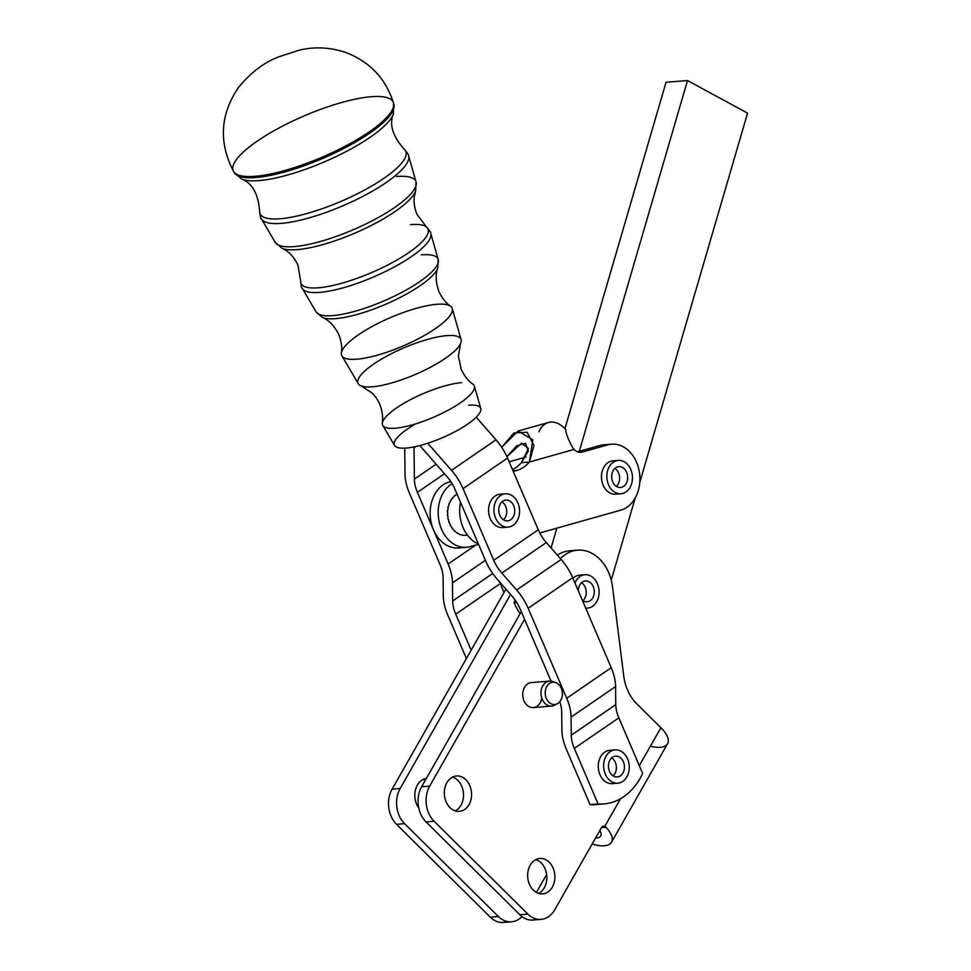 <?xml version="1.0" encoding="UTF-8"?>
<svg xmlns="http://www.w3.org/2000/svg" width="971" height="971" viewBox="0 0 971 971"><rect width="100%" height="100%" fill="white"/><g stroke="black" fill="none" stroke-linecap="round" stroke-linejoin="round"><path stroke-width="1.46" d="M421.196 254.827A66.489 17.199 156.8 0 1 438.237 259.56A66.489 17.199 156.8 0 1 383.703 301.022A66.489 17.199 156.8 0 1 316.073 311.897A66.489 17.199 -23.2 0 0 383.703 301.022A66.489 17.199 -23.2 0 0 438.237 259.56L437.872 267.911A64.535 16.689 156.8 0 1 385.208 304.469A64.535 16.689 156.8 0 1 322.384 317.396A64.535 16.689 -23.2 0 0 385.184 304.481A64.535 16.689 -23.2 0 0 437.872 267.911A64.535 16.689 156.8 0 0 437.872 267.899M410.502 224.604A69.099 17.866 156.8 0 1 426.5 227.02C429.777 230.782 431.197 232.919 430.784 233.441A69.912 18.085 156.8 0 1 373.434 277.026A69.912 18.085 156.8 0 1 302.309 288.472A69.912 18.085 -23.2 0 0 373.434 277.026A69.912 18.085 -23.2 0 0 430.784 233.441L438.237 259.56M426.5 227.02A69.099 17.866 156.8 0 1 371.541 272.608A69.099 17.866 156.8 0 1 300.622 280.947A69.099 17.866 -23.2 0 0 371.541 272.608A69.099 17.866 -23.2 0 0 426.5 227.02L416.875 214.178C412.711 203.036 414.362 196.87 414.399 196.154L415.661 190.886A74.731 19.323 156.8 0 1 415.661 190.886A74.731 19.323 156.8 0 1 354.682 233.222A74.731 19.323 156.8 0 1 281.954 248.175A74.731 19.323 -23.2 0 0 354.67 233.222A74.731 19.323 -23.2 0 0 415.661 190.886L416.074 181.965A76.673 19.833 156.8 0 1 353.189 229.763A76.673 19.833 156.8 0 1 275.194 242.313A76.673 19.833 -23.2 0 0 353.189 229.763A76.673 19.833 -23.2 0 0 416.074 181.965A76.673 19.833 156.8 0 0 396.423 176.504M233.538 171.406C218.56 142.494 220.162 114.59 238.332 87.669C250.761 72.509 264.33 62.193 279.053 56.731L299.59 50.079C315.041 46.523 330.407 47.312 345.7 52.47C369.684 61.61 385.621 78.42 393.486 102.89A87.05 22.515 -23.2 0 1 369.114 131.959A87.05 22.515 -23.2 0 1 287.064 169.852A87.05 22.515 -23.2 0 1 233.526 171.406A87.05 22.515 156.8 0 1 277.9 128.585A87.05 22.515 156.8 0 1 371.177 96.724A87.05 22.515 156.8 0 1 393.486 102.89A87.05 22.515 156.8 0 1 322.093 157.193A87.05 22.515 156.8 0 1 233.538 171.406L234.254 172.644A86.88 22.467 -23.2 0 0 322.639 158.467A86.88 22.467 -23.2 0 0 393.886 104.261A86.88 22.467 156.8 0 1 322.639 158.467A86.88 22.467 156.8 0 1 234.254 172.644L241.5 178.955A84.926 21.957 -23.2 0 0 324.144 161.975A84.926 21.957 -23.2 0 0 393.461 113.862C389.031 124.203 392.575 135.928 404.082 149.061L404.082 149.049A79.282 20.5 156.8 0 1 341.015 201.361A79.282 20.5 156.8 0 1 259.645 210.925A79.282 20.5 -23.2 0 0 341.015 201.361A79.282 20.5 -23.2 0 0 404.082 149.049C407.553 153.042 409.058 155.299 408.609 155.833A80.108 20.719 156.8 0 1 342.909 205.779A80.108 20.719 156.8 0 1 261.43 218.888A80.108 20.719 -23.2 0 0 342.909 205.779A80.108 20.719 -23.2 0 0 408.609 155.833L416.074 181.965M241.5 178.955C252.035 182.888 258.08 193.545 259.645 210.925L259.645 210.925C260.131 216.193 260.726 218.839 261.43 218.888L275.194 242.313L281.942 248.175L286.627 250.894C287.161 251.355 292.769 254.414 297.951 265.119L300.622 280.947C301.083 285.911 301.653 288.423 302.309 288.472L316.073 311.897L322.372 317.383A64.535 16.689 156.8 0 1 322.36 317.383C328.999 320.187 334.485 325.94 338.83 334.655C343.03 345.822 341.44 352.157 341.379 352.922A60.056 15.536 -23.2 0 0 402.989 346.028A60.056 15.536 -23.2 0 0 450.471 306.193C449.889 305.707 444.208 302.479 439.026 291.737C435.712 282.585 435.324 274.647 437.872 267.911M393.486 102.89L393.461 113.862A84.926 21.957 156.8 0 1 324.168 161.963A84.926 21.957 156.8 0 1 241.512 178.967M341.901 355.847L358.25 383.679A55.978 14.48 -23.2 0 0 415.187 374.527A55.978 14.48 -23.2 0 0 461.104 339.619L452.243 308.584A60.056 15.536 156.8 0 1 402.989 346.016A60.056 15.536 156.8 0 1 341.901 355.847A60.056 15.536 156.8 0 1 372.451 326.305A60.056 15.536 156.8 0 1 436.841 304.299A60.056 15.536 156.8 0 1 452.243 308.584M361.236 385.936L371.893 392.879C378.86 399.676 382.453 408.39 382.659 419.011L382.356 422.992A49.861 12.89 -23.2 0 0 433.503 417.275A49.861 12.89 -23.2 0 0 472.938 384.188C472.549 383.836 466.675 380.62 461.249 369.502L458.348 355.835L460.679 343.346A55.978 14.48 156.8 0 1 415.212 374.515A55.978 14.48 156.8 0 1 361.248 385.936A55.978 14.48 156.8 0 1 381.591 359.052A55.978 14.48 156.8 0 1 446.757 335.638A55.978 14.48 156.8 0 1 460.679 343.346M382.78 425.432L394.542 445.446A46.936 12.138 -23.2 0 0 442.278 437.763A46.936 12.138 -23.2 0 0 480.779 408.5L474.406 386.179A49.861 12.89 156.8 0 1 433.503 417.275A49.861 12.89 156.8 0 1 382.78 425.432A49.861 12.89 156.8 0 1 408.148 400.902A49.861 12.89 156.8 0 1 461.626 382.635M468.75 405.162A46.936 12.138 156.8 0 1 465 425.905A46.936 12.138 156.8 0 1 401.8 448.165A46.936 12.138 156.8 0 1 415.794 423.817M499.531 581.86A29.251 17.26 -124.5 0 0 500.235 583.607L504.022 592.444L500.235 583.607L455.727 614.17A29.251 17.26 55.5 0 1 452.668 600.976L452.486 582.879A41.789 24.651 -124.5 0 0 448.129 564.03L417.409 492.321A29.251 17.26 55.5 0 1 414.362 479.128L414.034 447.74A41.789 24.651 -124.5 0 0 414.022 446.915A41.789 24.651 55.5 0 1 414.034 447.74L414.362 479.128L436.137 464.187L414.362 479.128A29.251 17.26 -124.5 0 0 417.409 492.321L444.5 473.739L417.409 492.321L448.129 564.03A41.789 24.651 55.5 0 1 452.486 582.879L452.668 600.976L492.71 573.485L452.668 600.976A29.251 17.26 -124.5 0 0 455.727 614.17L471.166 650.206L455.727 614.17L500.235 583.607A29.251 17.26 55.5 0 1 499.531 581.86M404.737 448.153L405.016 474.127A41.789 24.651 -124.5 0 0 409.361 492.977L440.081 564.685A29.251 17.26 55.5 0 1 443.128 577.879L443.322 595.976A41.789 24.651 -124.5 0 0 447.667 614.825L466.408 658.569L447.667 614.825A41.789 24.651 55.5 0 1 443.322 595.976L443.128 577.879A29.251 17.26 -124.5 0 0 440.081 564.685L409.361 492.977A41.789 24.651 55.5 0 1 405.016 474.127L404.737 448.153M419.873 445.568A41.789 24.651 -124.5 0 0 421.22 447.158L446.903 476.482A29.251 17.26 55.5 0 1 454.974 489.275L485.694 560.971A41.789 24.651 -124.5 0 0 497.237 579.238L512.045 596.145A29.251 17.26 55.5 0 1 520.116 608.926L551.055 681.132L520.116 608.926A29.251 17.26 -124.5 0 0 512.045 596.145L497.237 579.238A41.789 24.651 55.5 0 1 485.694 560.971L454.974 489.275A29.251 17.26 -124.5 0 0 446.903 476.482L421.22 447.158A41.789 24.651 55.5 0 1 419.873 445.568M559.757 701.73A29.251 17.26 55.5 0 1 561.711 712.107L561.906 730.204A41.789 24.651 -124.5 0 0 566.263 749.054L590.077 804.656L598.124 804L574.31 748.398A29.251 17.26 55.5 0 1 571.264 735.205L571.069 717.108A41.789 24.651 -124.5 0 0 566.724 698.258L528.175 608.271A41.789 24.651 -124.5 0 0 516.621 590.004L501.825 573.096A29.251 17.26 55.5 0 1 493.741 560.316L463.033 488.619A41.789 24.651 -124.5 0 0 451.491 470.352L427.75 443.249L451.491 470.352L495.999 439.79A41.789 24.651 55.5 0 1 507.542 458.057L538.262 529.753A29.251 17.26 -124.5 0 0 546.345 542.546L561.141 559.454A41.789 24.651 55.5 0 1 572.684 577.709L611.232 667.708A41.789 24.651 55.5 0 1 615.59 686.558L615.784 704.643A29.251 17.26 -124.5 0 0 618.83 717.836L642.644 773.438L618.83 717.836A29.251 17.26 55.5 0 1 615.784 704.643L615.59 686.558A41.789 24.651 -124.5 0 0 611.232 667.708L572.684 577.709A41.789 24.651 -124.5 0 0 561.141 559.454L546.345 542.546L501.825 573.096L516.621 590.004L561.141 559.454L516.621 590.004A41.789 24.651 55.5 0 1 528.175 608.271L572.684 577.709L528.175 608.271L566.724 698.258L611.232 667.708L566.724 698.258A41.789 24.651 55.5 0 1 571.069 717.108L615.59 686.558L571.069 717.108L571.264 735.205L615.784 704.643L571.264 735.205A29.251 17.26 -124.5 0 0 574.31 748.398L618.83 717.836L574.31 748.398L598.124 804A66.878 51.147 85.3 0 0 642.644 773.438A66.878 51.147 -94.7 0 1 603.78 803.939A66.878 51.147 -94.7 0 1 598.124 804L590.077 804.656L566.263 749.054A41.789 24.651 55.5 0 1 561.906 730.204L561.711 712.107A29.251 17.26 -124.5 0 0 559.757 701.73M549.574 681.108L531.331 682.589A12.538 9.589 85.3 0 0 524.534 687.359A12.538 9.589 85.3 0 0 524.037 700.916A12.538 9.589 85.3 0 0 533.358 707.592L551.613 706.099A12.538 9.589 -94.7 0 1 541.029 694.386A12.538 9.589 -94.7 0 1 549.574 681.108A12.538 9.589 -94.7 0 1 554.186 682.212A12.538 9.589 85.3 0 0 552.669 681.508A12.538 9.589 85.3 0 0 541.029 694.386A12.538 9.589 85.3 0 0 554.599 705.201L557.39 703.696A11.191 8.569 -94.7 0 1 547.51 700.577A11.191 8.569 -94.7 0 1 546.297 687.504A11.191 8.569 -94.7 0 1 555.667 682.54A11.191 8.569 -94.7 0 1 561.262 688.233A11.191 8.569 -94.7 0 1 557.39 703.696M555.982 704.278A12.538 9.589 -94.7 0 1 551.613 706.099M546.297 687.504A11.191 8.569 85.3 0 0 553.968 704.521A11.191 8.569 85.3 0 0 561.165 688.014A11.191 8.569 85.3 0 0 546.297 687.504M611.548 842.185A29.251 12.538 29.6 0 1 592.152 844.005A29.251 12.538 -150.4 0 0 606.074 827.401L604.775 826.406L620.53 798.708L604.775 826.406L602.518 826.588L604.775 826.406A4.175 3.192 85.3 0 0 603.622 826.224A4.175 3.192 85.3 0 0 601.352 827.814L554.672 909.876L601.352 827.814A4.175 3.192 -94.7 0 1 604.775 826.406L606.074 827.401A29.251 12.538 29.6 0 1 611.548 842.185L667.563 743.725A29.251 12.538 -150.4 0 0 660.923 727.728L639.319 765.682L660.923 727.728L636.673 703.72A41.789 31.97 -94.7 0 1 623.734 675.877L612.531 586.848A41.789 31.97 85.3 0 0 592.104 553.385A41.789 31.97 85.3 0 0 560.413 558.616A41.789 31.97 -94.7 0 1 577.527 550.156A41.789 31.97 -94.7 0 1 612.531 586.848L623.734 675.877A41.789 31.97 85.3 0 0 636.673 703.72L660.923 727.728A29.251 12.538 29.6 0 1 651.577 746.468M507.493 921.564A25.076 19.177 -94.7 0 1 490.282 917.146L396.532 824.33A25.076 19.177 -94.7 0 1 392.114 789.168L505.903 589.142L392.114 789.168A25.076 19.177 85.3 0 0 396.532 824.33L404.579 823.675A25.076 19.177 -94.7 0 1 400.161 788.513L392.114 789.168L400.161 788.513L510.564 594.458L400.161 788.513A25.076 19.177 85.3 0 0 404.579 823.675L396.532 824.33L490.282 917.146L498.329 916.49L404.579 823.675L498.329 916.49L490.282 917.146A25.076 19.177 85.3 0 0 503.512 922.45L511.571 921.795A25.076 19.177 -94.7 0 1 498.329 916.49A25.076 19.177 85.3 0 0 521.949 916.612A25.076 19.177 -94.7 0 1 511.571 921.795M425.213 780.441A17.757 13.582 85.3 0 0 423.016 779.495A17.757 13.582 -94.7 0 1 425.213 780.441M546.637 874.531L536.429 892.47L546.637 874.531M537.012 919.161A25.076 19.177 -94.7 0 1 519.801 914.743L426.051 821.927A25.076 19.177 -94.7 0 1 421.62 786.765L521.269 611.609L421.62 786.765L429.68 786.109A25.076 19.177 85.3 0 0 434.098 821.272L426.051 821.927L519.801 914.743L527.848 914.087L434.098 821.272A25.076 19.177 -94.7 0 1 429.68 786.109L421.62 786.765A25.076 19.177 85.3 0 0 426.051 821.927L434.098 821.272L527.848 914.087L519.801 914.743A25.076 19.177 85.3 0 0 533.03 920.047L541.078 919.391A25.076 19.177 -94.7 0 1 527.848 914.087A25.076 19.177 85.3 0 0 554.672 909.876A25.076 19.177 -94.7 0 1 541.078 919.391M429.68 786.109L524.571 619.316L429.68 786.109M577.527 550.156L569.479 550.812A41.789 31.97 85.3 0 0 557.342 555.109A41.789 31.97 -94.7 0 1 573.533 550.824M599.738 804.061A66.878 51.147 -94.7 0 1 590.077 804.656A66.878 51.147 85.3 0 0 595.733 804.595L603.78 803.939M541.769 698.076A12.538 9.589 -94.7 0 1 528.515 706.342A12.538 9.589 -94.7 0 1 524.534 687.359M584.93 574.723A16.713 12.793 -94.7 0 1 599.034 590.344A16.713 12.793 -94.7 0 1 587.637 608.052A16.713 12.793 -94.7 0 1 585.659 608.004A16.713 12.793 85.3 0 0 598.864 595.308A16.713 12.793 85.3 0 0 590.55 575.9A16.713 12.793 85.3 0 0 574.941 582.976A16.713 12.793 -94.7 0 1 584.93 574.723L579.566 575.16A16.713 12.793 85.3 0 0 572.939 578.303A16.713 12.793 -94.7 0 1 582.272 575.317M469.005 804.631A17.757 13.582 -94.7 0 1 445.531 800.274A17.757 13.582 -94.7 0 1 459.271 776.12A17.757 13.582 -94.7 0 1 469.005 804.631A17.757 13.582 85.3 0 0 469.709 785.43A17.757 13.582 85.3 0 0 456.491 775.975A17.757 13.582 85.3 0 0 444.39 794.776A17.757 13.582 85.3 0 0 459.38 811.38A17.757 13.582 85.3 0 0 469.005 804.631M552.341 887.142A17.757 13.582 -94.7 0 1 528.867 882.785A17.757 13.582 -94.7 0 1 542.607 858.619A17.757 13.582 -94.7 0 1 552.341 887.142A17.757 13.582 85.3 0 0 553.045 867.94A17.757 13.582 85.3 0 0 539.827 858.485A17.757 13.582 85.3 0 0 527.726 877.286A17.757 13.582 85.3 0 0 542.716 893.89A17.757 13.582 85.3 0 0 552.341 887.142M595.526 838.07A16.713 7.161 -150.4 0 0 600.648 835.982A16.713 7.161 -150.4 0 0 599.823 830.521A16.713 7.161 29.6 0 1 595.526 838.07M606.074 827.401L601.571 827.474L606.074 827.401M544.294 887.797A17.757 13.582 -94.7 0 1 538.626 893.417A17.757 13.582 85.3 0 0 546.758 875.733A17.757 13.582 85.3 0 0 535.871 859.602A17.757 13.582 -94.7 0 1 544.294 887.797M460.958 805.287A17.757 13.582 -94.7 0 1 455.29 810.906A17.757 13.582 85.3 0 0 463.434 793.234A17.757 13.582 85.3 0 0 452.535 777.103A17.757 13.582 -94.7 0 1 460.958 805.287M417.348 785.114A17.757 13.582 85.3 0 0 418.756 808.006A17.757 13.582 -94.7 0 1 417.348 785.114A17.757 13.582 -94.7 0 1 426.354 778.439A17.757 13.582 85.3 0 0 417.348 785.114M485.403 560.279L452.486 582.879L485.403 560.279M475.729 545.083L448.129 564.03L475.729 545.083M415.782 446.551L414.034 447.74L415.782 446.551M462.22 547.268A33.439 25.574 -94.7 0 1 433.515 529.899A33.439 25.574 -94.7 0 1 449.318 481.968L450.969 481.834L449.318 481.968A33.439 25.574 85.3 0 0 433.515 529.899A33.439 25.574 85.3 0 0 458.482 547.947L466.529 547.292A33.439 25.574 -94.7 0 1 439.256 522.119A33.439 25.574 -94.7 0 1 452.098 483.631A33.439 25.574 85.3 0 0 439.863 524.498A33.439 25.574 85.3 0 0 470.267 546.612A33.439 25.574 -94.7 0 1 466.529 547.292M476.251 417.227L495.999 439.79L476.251 417.227M451.491 470.352A41.789 24.651 55.5 0 1 463.033 488.619L507.542 458.057A41.789 24.651 -124.5 0 0 495.999 439.79L451.491 470.352M493.741 560.316L538.262 529.753L507.542 458.057L463.033 488.619L493.741 560.316A29.251 17.26 -124.5 0 0 501.825 573.096L546.345 542.546A29.251 17.26 55.5 0 1 538.262 529.753L493.741 560.316M505.393 526.986A16.713 12.793 -94.7 0 1 489.675 517.021A16.713 12.793 -94.7 0 1 495.028 496.06A16.713 12.793 -94.7 0 1 502.747 494.397M615.08 783.051A16.713 12.793 -94.7 0 1 599.362 773.098A16.713 12.793 -94.7 0 1 604.715 752.137A16.713 12.793 -94.7 0 1 612.434 750.474M478.545 544.294L470.267 546.612L478.545 544.294M607.822 444.864L599.775 445.519L577.442 451.806L599.775 445.519L607.822 444.864A33.439 25.574 -94.7 0 1 611.572 444.184A33.439 25.574 -94.7 0 1 639.501 472.974A33.439 25.574 -94.7 0 1 620.736 510.163L539.779 532.958L620.736 510.163A33.439 25.574 85.3 0 0 639.088 470.534A33.439 25.574 85.3 0 0 607.822 444.864L582.236 452.061L607.822 444.864M579.408 452.292L582.236 452.061A12.538 9.589 -94.7 0 1 574.007 449.452L529.426 462.002L521.378 462.657A39.702 30.368 -94.7 0 1 512.506 469.648A39.702 30.368 85.3 0 0 521.378 462.657L528.467 448.493L521.5 443.116L506.935 456.661L516.645 445.835L525.517 443.31L528.333 451.078L521.378 462.657L529.426 462.002A39.702 30.368 -94.7 0 1 516.341 470.619L513.04 470.886L516.341 470.619A39.702 30.368 85.3 0 0 529.426 462.002L574.007 449.452A12.538 9.589 85.3 0 0 580.84 452.316A12.538 9.589 85.3 0 0 582.236 452.061L579.408 452.292M513.295 471.481L516.341 470.619L513.295 471.481M460.521 502.201A33.439 25.574 85.3 0 0 478.412 543.966A33.439 25.574 -94.7 0 1 460.521 502.201M611.572 444.184L603.525 444.839A33.439 25.574 85.3 0 0 599.775 445.519A33.439 25.574 -94.7 0 1 607.324 444.9M618.284 493.584A16.713 12.793 -94.7 0 1 601.984 481.519A16.713 12.793 -94.7 0 1 611.05 461.189A16.713 12.793 85.3 0 0 601.668 479.783A16.713 12.793 85.3 0 0 615.638 494.178L621.003 493.741A16.713 12.793 -94.7 0 1 606.899 478.12A16.713 12.793 -94.7 0 1 618.296 460.412A16.713 12.793 -94.7 0 1 631.733 483.327A16.713 12.793 85.3 0 0 617.313 460.545A16.713 12.793 85.3 0 0 609.897 487.357A16.713 12.793 85.3 0 0 631.733 483.327A16.713 12.793 -94.7 0 1 621.003 493.741M509.156 461.808L526.039 457.05L509.156 461.808M501.704 447.279L518.101 431.039L532.8 439.814L529.426 462.002L533.965 445.531L527.119 432.265L513.914 432.945L501.704 447.279M538.905 431.901A29.251 18.643 74.3 0 1 565.899 429.704C565.013 432.75 571.64 446.903 574.007 449.452C571.64 446.903 565.013 432.75 565.899 429.704A29.251 18.643 -105.7 0 0 548.409 422.506L518.101 431.039M448.723 505.49A21.107 16.143 85.3 0 0 448.444 506.522A21.107 16.143 -94.7 0 1 448.723 505.49M448.044 508.379A21.107 16.143 85.3 0 0 447.789 510.163A21.107 16.143 -94.7 0 1 448.044 508.379L447.862 508.015A21.423 16.386 -94.7 0 1 448.141 506.68L448.141 506.68A21.423 16.386 85.3 0 0 447.862 508.015L448.129 507.991A21.423 16.386 85.3 0 0 447.789 510.37L447.522 510.394A21.423 16.386 85.3 0 0 447.425 511.778A21.423 16.386 -94.7 0 1 447.522 510.394L447.789 510.37A21.423 16.386 -94.7 0 1 448.129 507.991L448.044 508.379M447.655 512.093A21.107 16.143 85.3 0 0 447.655 513.926A21.107 16.143 -94.7 0 1 447.655 512.093L447.692 511.753A21.423 16.386 85.3 0 0 447.692 514.193L447.425 514.217A21.423 16.386 85.3 0 0 447.51 515.613A21.423 16.386 -94.7 0 1 447.425 514.217L447.692 514.193A21.423 16.386 -94.7 0 1 447.692 511.753L447.655 512.093M447.777 515.868A21.107 16.143 85.3 0 0 448.032 517.689A21.107 16.143 -94.7 0 1 447.777 515.868L447.789 515.589A21.423 16.386 85.3 0 0 448.117 518.004L447.849 518.029A21.423 16.386 85.3 0 0 448.129 519.4A21.423 16.386 -94.7 0 1 447.849 518.029L448.117 518.004A21.423 16.386 -94.7 0 1 447.789 515.589L447.777 515.868M448.42 519.594A21.107 16.143 85.3 0 0 448.918 521.342A21.107 16.143 -94.7 0 1 448.42 519.594L448.396 519.376A21.423 16.386 85.3 0 0 449.051 521.694L448.784 521.718A21.423 16.386 85.3 0 0 449.245 523.005A21.423 16.386 -94.7 0 1 448.784 521.718L449.051 521.694A21.423 16.386 -94.7 0 1 448.396 519.376L448.42 519.594M449.561 523.126A21.107 16.143 85.3 0 0 450.289 524.741A21.107 16.143 -94.7 0 1 449.561 523.126L449.524 522.981A21.423 16.386 85.3 0 0 450.471 525.129L450.204 525.153A21.423 16.386 85.3 0 0 450.835 526.318A21.423 16.386 -94.7 0 1 450.204 525.153L450.471 525.129A21.423 16.386 -94.7 0 1 449.524 522.981L449.561 523.126M616.973 486.75A10.45 7.986 -94.7 0 1 614.449 468.859A10.45 7.986 -94.7 0 1 627.521 475.62A10.45 7.986 -94.7 0 1 616.973 486.75A10.45 7.986 85.3 0 0 620.493 487.491A10.45 7.986 85.3 0 0 627.618 476.433A10.45 7.986 85.3 0 0 618.806 466.663A10.45 7.986 85.3 0 0 611.694 475.402A10.45 7.986 85.3 0 0 616.973 486.75M614.886 468.423A10.45 7.986 -94.7 0 1 616.354 486.398A10.45 7.986 85.3 0 0 614.886 468.423M618.296 460.412L612.919 460.849A16.713 12.793 85.3 0 0 611.05 461.189M518.805 505.515A16.713 12.793 85.3 0 0 496.958 499.155A16.713 12.793 85.3 0 0 504.483 526.755A16.713 12.793 85.3 0 0 518.805 505.515A16.713 12.793 -94.7 0 1 508.1 527.132A16.713 12.793 -94.7 0 1 494.008 511.511A16.713 12.793 -94.7 0 1 505.393 493.814A16.713 12.793 -94.7 0 1 518.805 505.515M509.459 520.432A10.45 7.986 -94.7 0 1 498.863 508.173A10.45 7.986 -94.7 0 1 511.923 502.808A10.45 7.986 -94.7 0 1 509.459 520.432A10.45 7.986 85.3 0 0 514.557 508.586A10.45 7.986 85.3 0 0 505.903 500.053A10.45 7.986 85.3 0 0 498.778 511.122A10.45 7.986 85.3 0 0 507.602 520.893A10.45 7.986 85.3 0 0 509.459 520.432M501.995 501.813A10.45 7.986 -94.7 0 1 503.451 519.788A10.45 7.986 85.3 0 0 501.995 501.813M505.393 493.814L500.029 494.251A16.713 12.793 85.3 0 0 495.028 496.06A16.713 12.793 85.3 0 0 489.19 515.346A16.713 12.793 85.3 0 0 502.735 527.569L508.1 527.132M579.274 585.926A10.45 7.986 -94.7 0 1 590.198 582.503A10.45 7.986 -94.7 0 1 593.269 596.898A10.45 7.986 -94.7 0 1 582.333 600.224A10.45 7.986 85.3 0 0 587.139 601.802A10.45 7.986 85.3 0 0 594.252 590.732A10.45 7.986 85.3 0 0 585.44 580.974A10.45 7.986 85.3 0 0 579.274 585.926A10.45 7.986 85.3 0 0 578.279 590.756A10.45 7.986 -94.7 0 1 579.274 585.926M581.532 582.721A10.45 7.986 -94.7 0 1 582.988 600.697A10.45 7.986 85.3 0 0 585.246 597.493A10.45 7.986 85.3 0 0 581.532 582.721M625.021 779.434A16.713 12.793 85.3 0 0 620.396 750.911A16.713 12.793 85.3 0 0 603.901 769.299A16.713 12.793 85.3 0 0 625.021 779.434A16.713 12.793 -94.7 0 1 617.799 783.209A16.713 12.793 -94.7 0 1 603.695 767.588A16.713 12.793 -94.7 0 1 615.092 749.879A16.713 12.793 -94.7 0 1 628.152 760.414A16.713 12.793 -94.7 0 1 625.021 779.434M610.492 773.183A10.45 7.986 -94.7 0 1 614.777 756.251A10.45 7.986 -94.7 0 1 624.062 770.197A10.45 7.986 -94.7 0 1 610.492 773.183A10.45 7.986 85.3 0 0 617.289 776.958A10.45 7.986 85.3 0 0 624.414 765.901A10.45 7.986 85.3 0 0 615.59 756.13A10.45 7.986 85.3 0 0 608.963 762.393A10.45 7.986 85.3 0 0 610.492 773.183M611.681 757.89A10.45 7.986 -94.7 0 1 613.15 775.865A10.45 7.986 85.3 0 0 614.34 760.56A10.45 7.986 85.3 0 0 611.681 757.89M615.092 749.879L609.715 750.316A16.713 12.793 85.3 0 0 604.715 752.137A16.713 12.793 85.3 0 0 598.876 771.411A16.713 12.793 85.3 0 0 612.434 783.646L617.799 783.209M463.592 535.324A21.423 16.386 -94.7 0 1 462.512 535.191L462.512 535.191A21.423 16.386 85.3 0 0 463.592 535.324L463.859 535.3A21.423 16.386 85.3 0 0 465.728 535.3L465.728 535.3A21.423 16.386 -94.7 0 1 463.859 535.3L463.592 535.324M460.667 534.754A21.423 16.386 -94.7 0 1 459.611 534.39L459.611 534.39A21.423 16.386 85.3 0 0 460.667 534.754L460.934 534.742A21.423 16.386 85.3 0 0 462.791 535.179L462.791 535.179A21.423 16.386 -94.7 0 1 460.934 534.742L460.667 534.754M457.839 533.528A21.423 16.386 -94.7 0 1 456.843 532.921L456.843 532.921A21.423 16.386 85.3 0 0 457.839 533.528L458.106 533.504A21.423 16.386 85.3 0 0 459.878 534.366L459.878 534.366A21.423 16.386 -94.7 0 1 458.106 533.504L457.839 533.528M455.205 531.671A21.423 16.386 -94.7 0 1 454.307 530.846L454.307 530.846A21.423 16.386 85.3 0 0 455.205 531.671L455.472 531.647A21.423 16.386 85.3 0 0 457.11 532.897L457.11 532.897A21.423 16.386 -94.7 0 1 455.472 531.647L455.205 531.671M452.85 529.244A21.423 16.386 -94.7 0 1 452.061 528.224L452.061 528.224A21.423 16.386 85.3 0 0 452.85 529.244L453.117 529.219A21.423 16.386 85.3 0 0 454.574 530.821L454.574 530.821A21.423 16.386 -94.7 0 1 453.117 529.219L452.85 529.244M451.151 526.367L451.102 526.294A21.423 16.386 85.3 0 0 452.34 528.2L452.34 528.2A21.423 16.386 -94.7 0 1 451.102 526.294L451.151 526.367M448.942 504.823L448.808 504.447A21.423 16.386 -94.7 0 1 449.27 503.209L449.27 503.209A21.423 16.386 85.3 0 0 448.808 504.447L449.075 504.422A21.423 16.386 85.3 0 0 448.42 506.656L448.42 506.656A21.423 16.386 -94.7 0 1 449.075 504.422L448.942 504.823M450.301 501.534L450.241 501.182A21.423 16.386 -94.7 0 1 450.872 500.077A21.423 16.386 85.3 0 0 450.241 501.182L450.508 501.157A21.423 16.386 85.3 0 0 449.549 503.184L449.549 503.184A21.423 16.386 -94.7 0 1 450.508 501.157L450.301 501.534M452.122 498.621L452.098 498.317A21.423 16.386 -94.7 0 1 452.887 497.395A21.423 16.386 85.3 0 0 452.098 498.317L452.377 498.293A21.423 16.386 85.3 0 0 451.139 500.053L451.139 500.053A21.423 16.386 -94.7 0 1 452.377 498.293L452.122 498.621M454.331 496.205L454.343 495.963A21.423 16.386 -94.7 0 1 455.241 495.246A21.423 16.386 85.3 0 0 454.343 495.963L454.61 495.95A21.423 16.386 85.3 0 0 453.154 497.37L453.154 497.37A21.423 16.386 -94.7 0 1 454.61 495.95L454.331 496.205M456.856 494.336L456.892 494.19A21.423 16.386 -94.7 0 1 457.05 494.105A21.423 16.386 85.3 0 0 456.892 494.19L457.086 494.178A21.423 16.386 85.3 0 0 455.52 495.222L455.52 495.222A21.423 16.386 -94.7 0 1 457.098 494.203L456.856 494.336M520.08 613.708A66.878 51.147 -94.7 0 1 514.108 602.857L514.982 599.847L514.108 602.857L516.839 602.627L514.108 602.857A66.878 51.147 85.3 0 0 520.08 613.708M556.869 528.151L551.079 547.96L556.869 528.151M611.257 580.112L635.252 497.905L611.257 580.112M639.78 482.369L747.549 113.134L687.517 80.532L579.299 451.284L687.517 80.532L747.549 113.134L639.78 482.369M666.045 82.268L687.517 80.532L666.045 82.268L564.94 428.672L666.045 82.268M555.667 682.54L552.669 681.508M587.637 608.052L585.744 608.198M467.452 535.167L465.558 535.312"/></g></svg>

